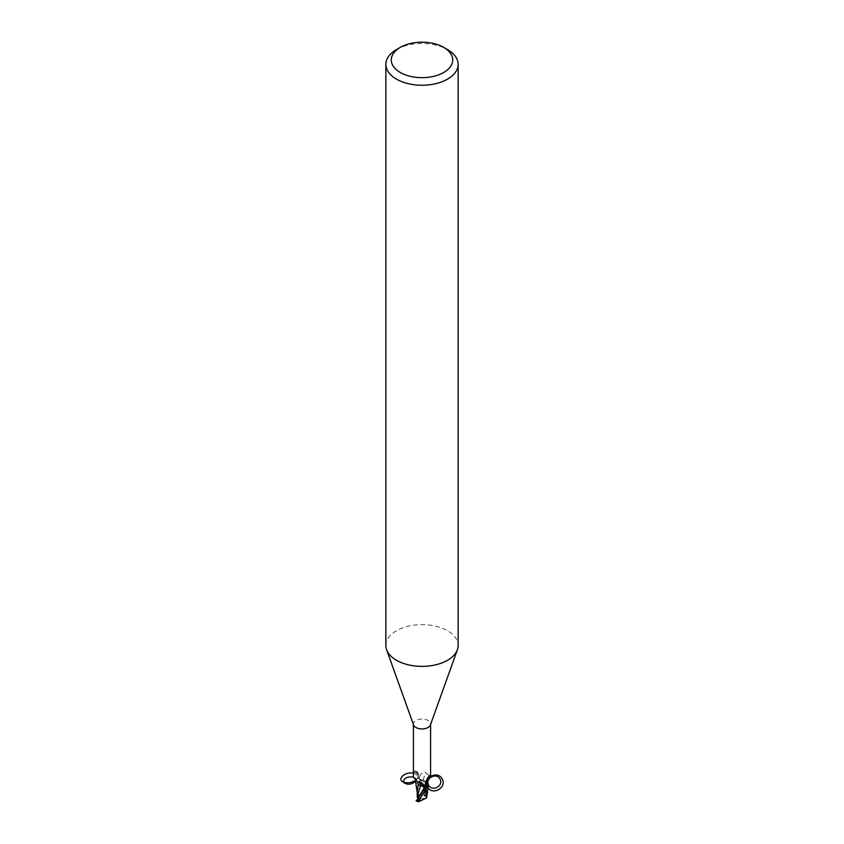 <?xml version="1.0" encoding="UTF-8"?>
<svg xmlns="http://www.w3.org/2000/svg" width="844" height="844" viewBox="0 0 844 844"><rect width="100%" height="100%" fill="white"/><g stroke="black" fill="none" stroke-linecap="round" stroke-linejoin="round"><path stroke-width="0.63" stroke-dasharray="4.22 3.17" d="M424.88 784.814A4.062 2.353 180 0 1 420.439 785.321A4.062 2.353 180 0 1 417.938 783.148A4.062 2.353 180 0 1 419.12 781.491A4.062 2.353 180 0 1 425.851 782.399A4.062 2.353 180 0 0 419.12 781.491A4.062 2.353 180 0 0 417.938 783.148A4.062 2.353 180 0 0 420.439 785.321A4.062 2.353 180 0 0 424.88 784.814A4.062 2.353 180 0 0 425.703 784.118A4.062 2.353 180 0 1 424.88 784.814M417.97 796.588A4.062 2.353 180 0 1 417.938 796.282A4.062 2.353 180 0 1 419.12 794.626A4.062 2.353 180 0 1 424.152 794.299L424.184 796.124L426.03 795.987A4.062 2.353 180 0 1 426.062 796.282A4.062 2.353 180 0 1 424.88 797.949A4.062 2.353 180 0 1 419.848 798.276L419.816 796.451L418.244 796.567M419.816 796.451L417.97 795.333L417.97 796.124L419.848 798.276M418.856 785.078L415.649 781.934L417.031 778.717A8.946 5.17 180 0 1 418.814 778.179A8.946 5.159 180 0 0 417.031 778.717L416.503 779.202M413.592 724.985A8.588 4.958 180 0 1 413.412 723.983A8.588 4.958 180 0 1 415.934 720.47A8.588 4.958 180 0 1 425.281 719.404A8.588 4.958 180 0 1 430.588 723.983A8.588 4.958 180 0 1 430.408 724.985M414.024 772.102A9.337 5.275 169.5 0 1 417.759 777.968L418.497 774.254L415.048 770.794L414.024 772.102L413.412 777.176M385.856 645.502A36.144 20.868 180 0 1 396.437 630.742A36.144 20.868 180 0 1 435.831 626.216A36.144 20.868 180 0 1 458.144 645.502M425.503 783.306A9.801 9.337 -29.6 0 1 428.952 776.607M425.724 782.694A9.337 8.894 -29.6 0 1 429.026 776.48M429.596 776.026L426.452 773.442A9.833 9.368 -29.6 0 0 423.414 780.405A7.754 4.473 180 0 1 425.144 780.932L426.167 781.66L426.642 795.101M423.414 780.405A3.882 2.247 180 0 1 419.31 778.991L418.898 778.379L420.122 775.246C422.264 771.849 424.374 771.247 426.452 773.442M418.497 774.254A9.801 5.549 169.5 0 0 417.073 771.891A9.801 5.549 169.5 0 0 416.261 771.342A9.801 5.549 169.5 0 0 415.048 770.794M426.885 792.674L419.373 779.023L423.509 780.531L419.384 779.023L418.645 777.925L419.384 779.023L418.645 777.925L419.384 779.023L418.656 777.936L419.352 778.98L418.656 777.936L419.352 778.98L425.84 781.365M425.882 790.976L425.513 793.054L426.463 793.708L423.509 780.531L425.872 781.512L423.466 780.394M396.437 49.606A36.144 20.868 180 0 1 447.563 49.606M417.02 801.209L417.864 798.498L420.164 798.097M424.184 796.124L426.03 794.721L423.836 794.478M426.03 795.987L426.062 797.327L424.88 798.667L420.133 799.848A4.062 2.353 180 0 1 419.12 799.416L419.943 798.129L417.284 794.911M418.065 796.578L419.12 795.343L423.867 795.681A4.062 2.353 180 0 1 424.88 796.103L424.152 794.299M426.136 790.374L424.057 794.077L426.03 794.721L426.463 793.708M417.231 791.872L417.622 795.829L425.439 792.716L426.104 791.64C423.888 787.716 424.975 788.876 417.179 778.59L415.649 781.934L418.202 784.793M426.969 787.294L428.288 785.521M417.474 798.835L418.307 797.77M416.398 800.365L417.147 800.513M420.133 799.848L417.833 801.167A7.227 4.178 180 0 1 416.894 800.713L419.12 799.416M417.305 797.728L417.696 795.713M426.726 794.204L426.716 796.968L426.03 797.137M417.179 778.59A9.031 5.212 180 0 1 418.782 778.126L427.138 791.134M417.833 801.167L418.086 801.705M423.867 795.681L426.167 794.352L425.439 792.716M417.97 797.717L417.97 796.936M426.758 795.027L424.88 796.103M413.412 773.209C417.347 774.338 418.424 776.311 416.662 779.128L414.626 780.879M415.406 781.428L415.575 781.196C416.662 779.276 415.934 777.873 413.412 776.986M419.31 778.991A13.578 12.945 -29.6 0 1 420.122 775.246M424.205 785.447A13.578 7.68 169.5 0 0 424.163 785.374A13.578 7.68 169.5 0 0 423.878 784.909M426.104 791.64A9.041 5.222 180 0 1 427.613 792.199M426.167 794.352A7.227 4.178 180 0 1 427.106 794.805M417.938 796.282L417.938 797.327M429.712 775.562C426.389 777.978 424.922 781.175 425.323 785.152M418.424 776.965L417.073 771.891M424.258 785.553L421.283 782.377M425.513 793.054L423.625 787.22L419.088 778.579M426.062 796.282L426.062 797.327M417.284 792.959L417.231 792.221M426.769 791.493L426.769 793.655"/><path stroke-width="1.27" d="M418.244 796.567L417.97 797.717L417.284 797.654L417.284 796.715M428.288 785.521L426.969 787.294A8.946 5.17 180 0 1 425.186 787.832A8.946 5.159 180 0 0 426.969 787.294L428.425 784.814A7.754 4.473 180 0 1 427.338 786.882A8.588 4.958 180 0 1 425.102 787.631L424.69 787.019A13.578 7.68 169.5 0 0 424.205 785.447M421.968 785.806L425.355 788.064L421.589 785.753M418.118 798.329L417.537 795.586L420.491 785.732L418.128 784.741L420.534 785.616L418.16 784.635M418.993 785.131L418.856 785.078A7.754 4.473 180 0 0 420.586 785.606A3.882 2.247 180 0 1 424.69 787.019M428.351 785.3L426.378 798.002L418.561 801.8L417.896 800.935C420.112 797.158 419.025 801.146 426.821 787.42A9.031 5.212 180 0 1 425.218 787.874L418.307 797.77L424.648 787.03L425.344 788.074L424.648 787.03L420.534 785.616M443.722 47.391L447.563 49.606A36.144 20.868 180 0 1 458.144 64.366L458.144 645.502A36.144 20.868 180 0 1 457.395 649.732L430.408 724.985A8.588 4.958 180 0 1 428.066 727.486A8.588 4.958 180 0 1 419.542 728.731A8.588 4.958 180 0 1 413.592 724.985L386.605 649.732A36.144 20.868 180 0 1 385.856 645.502L385.856 64.366A36.144 20.868 180 0 1 396.437 49.606L400.278 47.391A30.722 17.735 180 0 1 443.722 47.391A30.722 17.735 180 0 1 443.722 72.478A30.722 17.735 180 0 1 400.278 72.478A30.722 17.735 180 0 1 400.278 47.391L396.437 49.606M413.412 724.49L413.412 777.176L417.548 781.913L421.283 782.377L424.258 785.553M423.878 784.909L425.102 787.631M427.37 786.946C432.096 795.955 447.067 787.927 442.224 778.98C437.54 769.95 422.538 777.915 427.338 786.882L425.323 785.152L425.503 783.306L428.952 776.607L429.976 775.763L430.588 777.176L430.588 724.49M457.395 649.732A36.144 20.868 180 0 1 447.563 660.251A36.144 20.868 180 0 1 411.64 665.494A36.144 20.868 180 0 1 386.605 649.732M458.144 64.366A36.144 20.868 180 0 1 447.563 79.125A36.144 20.868 180 0 1 408.169 83.64A36.144 20.868 180 0 1 385.856 64.366M429.712 775.562L429.976 775.763A9.337 8.894 -29.6 0 0 429.026 776.48M426.241 786.587A9.337 8.894 -29.6 0 1 425.724 782.694M430.44 776.965L429.596 776.026M420.586 785.606A9.833 5.56 169.5 0 0 417.548 781.913M426.167 781.66L428.404 784.983L426.167 781.66M425.851 782.399A4.062 2.353 180 0 1 426.062 783.148A4.062 2.353 180 0 1 425.703 784.118A4.062 2.353 180 0 0 426.062 783.148A4.062 2.353 180 0 0 425.851 782.399M418.307 797.77L416.746 800.798M424.648 787.03L425.344 788.074M418.202 784.793L417.231 791.872M417.274 794.911L417.284 797.654M417.537 795.586L417.432 794.035M426.695 796.936L426.304 798.076L426.695 796.936M427.106 794.805L426.885 792.674M427.138 791.134L427.613 792.199L426.853 794.942M416.208 800.924L418.55 801.8M428.425 784.814C425.154 777.683 437.065 772.218 440.209 779.413C443.48 786.545 431.569 792.01 428.425 784.814M414.626 780.879C410.87 782.915 407.167 783.337 403.527 782.124L403.632 782.441C407.209 785.089 411.133 784.751 415.406 781.428M403.263 782.008C396.395 779.17 405.553 771.226 413.412 773.209M413.412 776.986C406.671 776.533 403.411 778.358 403.632 782.441M427.264 794.7L427.022 794.004M417.896 800.935A9.041 5.222 180 0 1 416.387 800.376M417.284 792.959L415.649 781.934M417.231 791.493L417.242 797.179M426.769 793.655L426.758 797.2"/></g></svg>
